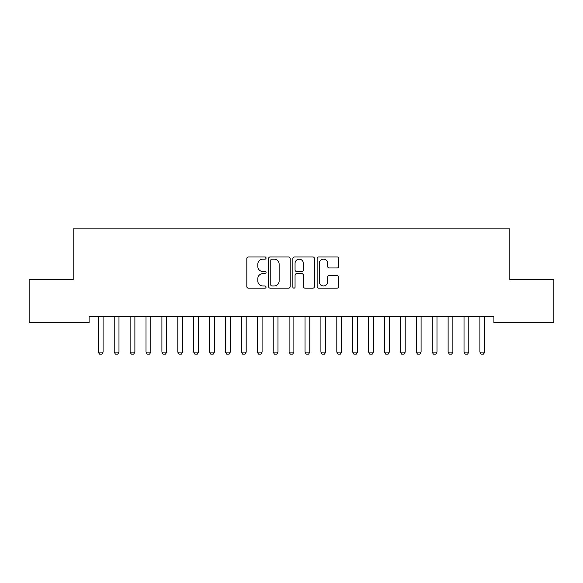 <?xml version="1.0" encoding="UTF-8"?>
<svg xmlns="http://www.w3.org/2000/svg" width="583" height="583" viewBox="0 0 583 583"><rect width="100%" height="100%" fill="white"/><g stroke="black" fill="none" stroke-linecap="round" stroke-linejoin="round"><path stroke-width="0.87" d="M266.059 258.05A1.093 1.093 0 0 0 264.966 256.957L248.387 256.957A1.56 1.56 0 0 0 246.828 258.517L246.828 286.61A1.56 1.56 0 0 0 248.387 288.17L264.966 288.17A1.093 1.093 0 0 0 266.059 287.076A1.093 1.093 0 0 0 264.966 285.983L262.824 285.983A4.992 4.992 0 0 1 257.824 280.991L257.824 278.652A4.992 4.992 0 0 1 262.824 273.653L264.966 273.653A1.093 1.093 0 0 0 266.059 272.56A1.093 1.093 0 0 0 264.966 271.474L262.824 271.474A4.992 4.992 0 0 1 257.824 266.475L257.824 264.135A4.992 4.992 0 0 1 262.824 259.144L264.966 259.144A1.093 1.093 0 0 0 266.059 258.05M337.112 267.961A1.56 1.56 0 0 0 338.672 266.402L338.672 258.517A1.56 1.56 0 0 0 337.112 256.957L318.697 256.957A1.56 1.56 0 0 0 317.137 258.517L317.137 286.61A1.56 1.56 0 0 0 318.697 288.17L337.112 288.17A1.56 1.56 0 0 0 338.672 286.61L338.672 277.093A1.56 1.56 0 0 0 337.112 275.526L329.227 275.526A1.56 1.56 0 0 0 327.668 277.093L327.668 281.808A4.176 4.176 0 0 1 323.492 285.983A4.176 4.176 0 0 1 319.316 281.808L319.316 263.319A4.176 4.176 0 0 1 323.492 259.144A4.176 4.176 0 0 1 327.668 263.319L327.668 266.402A1.56 1.56 0 0 0 329.227 267.961L337.112 267.961M493.91 316.285L89.09 316.285L89.09 322.647L29.15 322.647L29.15 279.716L73.196 279.716L73.196 228.835L509.804 228.835L509.804 279.716L553.85 279.716L553.85 322.647L493.91 322.647L493.91 316.285M290.137 258.517A1.56 1.56 0 0 0 288.57 256.957L270.155 256.957A1.56 1.56 0 0 0 268.595 258.517L268.595 286.61A1.56 1.56 0 0 0 270.155 288.17L288.57 288.17A1.56 1.56 0 0 0 290.137 286.61L290.137 258.517M294.43 256.957L312.845 256.957A1.56 1.56 0 0 1 314.405 258.517L314.405 286.61A1.56 1.56 0 0 1 312.845 288.17L304.96 288.17A1.56 1.56 0 0 1 303.4 286.61L303.4 275.22A1.56 1.56 0 0 0 301.841 273.653L296.609 273.653A1.56 1.56 0 0 0 295.049 275.22L295.049 287.076A1.093 1.093 0 0 1 293.956 288.17A1.093 1.093 0 0 1 292.863 287.076L292.863 258.517A1.56 1.56 0 0 1 294.43 256.957M271.875 259.144A1.093 1.093 0 0 0 270.782 260.237L270.782 284.89A1.093 1.093 0 0 0 271.875 285.983L274.134 285.983A4.992 4.992 0 0 0 279.133 280.991L279.133 264.135A4.992 4.992 0 0 0 274.134 259.144L271.875 259.144M303.4 263.392A4.176 4.176 0 0 0 299.225 259.216A4.176 4.176 0 0 0 295.049 263.392L295.049 269.907A1.56 1.56 0 0 0 296.609 271.474L301.841 271.474A1.56 1.56 0 0 0 303.4 269.907L303.4 263.392M98.243 316.635A1.589 1.589 -179.4 0 1 98.316 317.116A1.589 1.589 179.4 0 0 98.243 316.635L98.133 316.285M103.271 316.285L103.162 316.635A1.589 1.589 179.4 0 0 103.082 317.116L103.082 352.096L101.894 354.165L99.511 354.165L98.316 352.096L98.316 317.116M98.316 352.096L103.082 352.096M114.137 316.635A1.589 1.589 -179.4 0 1 114.217 317.116A1.589 1.589 179.4 0 0 114.137 316.635L114.028 316.285M130.038 316.635A1.589 1.589 -179.4 0 1 130.118 317.116A1.589 1.589 179.4 0 0 130.038 316.635L129.929 316.285M119.172 316.285L119.063 316.635A1.589 1.589 179.4 0 0 118.983 317.116L118.983 352.096L117.795 354.165L115.405 354.165L114.217 352.096L114.217 317.116M114.217 352.096L118.983 352.096M135.067 316.285L134.957 316.635A1.589 1.589 179.4 0 0 134.884 317.116L134.884 352.096L133.689 354.165L131.306 354.165L130.118 352.096L130.118 317.116M130.118 352.096L134.884 352.096M145.939 316.635A1.589 1.589 -179.4 0 1 146.012 317.116A1.589 1.589 179.4 0 0 145.939 316.635L145.83 316.285M161.841 316.635A1.589 1.589 -179.4 0 1 161.914 317.116A1.589 1.589 179.4 0 0 161.841 316.635L161.731 316.285M150.968 316.285L150.859 316.635A1.589 1.589 179.4 0 0 150.786 317.116L150.786 352.096L149.591 354.165L147.208 354.165L146.012 352.096L146.012 317.116M146.012 352.096L150.786 352.096M166.869 316.285L166.76 316.635A1.589 1.589 179.4 0 0 166.687 317.116L166.687 352.096L165.492 354.165L163.109 354.165L161.914 352.096L161.914 317.116M161.914 352.096L166.687 352.096M177.742 316.635A1.589 1.589 -179.4 0 1 177.815 317.116A1.589 1.589 179.4 0 0 177.742 316.635L177.633 316.285M182.77 316.285L182.661 316.635A1.589 1.589 179.4 0 0 182.588 317.116L182.588 352.096L181.393 354.165L179.01 354.165L177.815 352.096L177.815 317.116M177.815 352.096L182.588 352.096M193.643 316.635A1.589 1.589 -179.4 0 1 193.716 317.116A1.589 1.589 179.4 0 0 193.643 316.635L193.534 316.285M198.672 316.285L198.563 316.635A1.589 1.589 179.4 0 0 198.482 317.116L198.482 352.096L197.294 354.165L194.904 354.165L193.716 352.096L193.716 317.116M193.716 352.096L198.482 352.096M209.537 316.635A1.589 1.589 -179.4 0 1 209.618 317.116A1.589 1.589 179.4 0 0 209.537 316.635L209.428 316.285M214.566 316.285L214.457 316.635A1.589 1.589 179.4 0 0 214.384 317.116L214.384 352.096L213.196 354.165L210.806 354.165L209.618 352.096L209.618 317.116M209.618 352.096L214.384 352.096M225.439 316.635A1.589 1.589 -179.4 0 1 225.512 317.116A1.589 1.589 179.4 0 0 225.439 316.635L225.329 316.285M230.467 316.285L230.358 316.635A1.589 1.589 179.4 0 0 230.285 317.116L230.285 352.096L229.09 354.165L226.707 354.165L225.512 352.096L225.512 317.116M225.512 352.096L230.285 352.096M241.34 316.635A1.589 1.589 -179.4 0 1 241.413 317.116A1.589 1.589 179.4 0 0 241.34 316.635L241.231 316.285M246.369 316.285L246.259 316.635A1.589 1.589 179.4 0 0 246.186 317.116L246.186 352.096L244.991 354.165L242.608 354.165L241.413 352.096L241.413 317.116M241.413 352.096L246.186 352.096M257.241 316.635A1.589 1.589 -179.4 0 1 257.314 317.116A1.589 1.589 179.4 0 0 257.241 316.635L257.132 316.285M262.27 316.285L262.161 316.635A1.589 1.589 179.4 0 0 262.088 317.116L262.088 352.096L260.892 354.165L258.509 354.165L257.314 352.096L257.314 317.116M257.314 352.096L262.088 352.096M273.143 316.635A1.589 1.589 -179.4 0 1 273.216 317.116A1.589 1.589 179.4 0 0 273.143 316.635L273.033 316.285M278.171 316.285L278.062 316.635A1.589 1.589 179.4 0 0 277.982 317.116L277.982 352.096L276.794 354.165L274.411 354.165L273.216 352.096L273.216 317.116M273.216 352.096L277.982 352.096M289.037 316.635A1.589 1.589 -179.4 0 1 289.117 317.116A1.589 1.589 179.4 0 0 289.037 316.635L288.928 316.285M294.072 316.285L293.963 316.635A1.589 1.589 179.4 0 0 293.883 317.116L293.883 352.096L292.695 354.165L290.305 354.165L289.117 352.096L289.117 317.116M289.117 352.096L293.883 352.096M304.938 316.635A1.589 1.589 -179.4 0 1 305.018 317.116A1.589 1.589 179.4 0 0 304.938 316.635L304.829 316.285M309.967 316.285L309.857 316.635A1.589 1.589 179.4 0 0 309.784 317.116L309.784 352.096L308.589 354.165L306.206 354.165L305.018 352.096L305.018 317.116M305.018 352.096L309.784 352.096M320.839 316.635A1.589 1.589 -179.4 0 1 320.912 317.116A1.589 1.589 179.4 0 0 320.839 316.635L320.73 316.285M325.868 316.285L325.759 316.635A1.589 1.589 179.4 0 0 325.686 317.116L325.686 352.096L324.491 354.165L322.108 354.165L320.912 352.096L320.912 317.116M320.912 352.096L325.686 352.096M336.741 316.635A1.589 1.589 -179.4 0 1 336.814 317.116A1.589 1.589 179.4 0 0 336.741 316.635L336.631 316.285M341.769 316.285L341.66 316.635A1.589 1.589 179.4 0 0 341.587 317.116L341.587 352.096L340.392 354.165L338.009 354.165L336.814 352.096L336.814 317.116M336.814 352.096L341.587 352.096M352.642 316.635A1.589 1.589 -179.4 0 1 352.715 317.116A1.589 1.589 179.4 0 0 352.642 316.635L352.533 316.285M357.671 316.285L357.561 316.635A1.589 1.589 179.4 0 0 357.488 317.116L357.488 352.096L356.293 354.165L353.91 354.165L352.715 352.096L352.715 317.116M352.715 352.096L357.488 352.096M368.543 316.635A1.589 1.589 -179.4 0 1 368.616 317.116A1.589 1.589 179.4 0 0 368.543 316.635L368.434 316.285M373.572 316.285L373.463 316.635A1.589 1.589 179.4 0 0 373.382 317.116L373.382 352.096L372.194 354.165L369.804 354.165L368.616 352.096L368.616 317.116M368.616 352.096L373.382 352.096M384.437 316.635A1.589 1.589 -179.4 0 1 384.518 317.116A1.589 1.589 179.4 0 0 384.437 316.635L384.328 316.285M389.466 316.285L389.357 316.635A1.589 1.589 179.4 0 0 389.284 317.116L389.284 352.096L388.096 354.165L385.706 354.165L384.518 352.096L384.518 317.116M384.518 352.096L389.284 352.096M400.339 316.635A1.589 1.589 -179.4 0 1 400.412 317.116A1.589 1.589 179.4 0 0 400.339 316.635L400.23 316.285M405.367 316.285L405.258 316.635A1.589 1.589 179.4 0 0 405.185 317.116L405.185 352.096L403.99 354.165L401.607 354.165L400.412 352.096L400.412 317.116M400.412 352.096L405.185 352.096M416.24 316.635A1.589 1.589 -179.4 0 1 416.313 317.116A1.589 1.589 179.4 0 0 416.24 316.635L416.131 316.285M421.269 316.285L421.159 316.635A1.589 1.589 179.4 0 0 421.086 317.116L421.086 352.096L419.891 354.165L417.508 354.165L416.313 352.096L416.313 317.116M416.313 352.096L421.086 352.096M432.141 316.635A1.589 1.589 -179.4 0 1 432.214 317.116A1.589 1.589 179.4 0 0 432.141 316.635L432.032 316.285M437.17 316.285L437.061 316.635A1.589 1.589 179.4 0 0 436.988 317.116L436.988 352.096L435.793 354.165L433.409 354.165L432.214 352.096L432.214 317.116M432.214 352.096L436.988 352.096M448.043 316.635A1.589 1.589 -179.4 0 1 448.116 317.116A1.589 1.589 179.4 0 0 448.043 316.635L447.933 316.285M453.071 316.285L452.962 316.635A1.589 1.589 179.4 0 0 452.882 317.116L452.882 352.096L451.694 354.165L449.311 354.165L448.116 352.096L448.116 317.116M448.116 352.096L452.882 352.096M463.937 316.635A1.589 1.589 -179.4 0 1 464.017 317.116A1.589 1.589 179.4 0 0 463.937 316.635L463.828 316.285M468.972 316.285L468.863 316.635A1.589 1.589 179.4 0 0 468.783 317.116L468.783 352.096L467.595 354.165L465.205 354.165L464.017 352.096L464.017 317.116M464.017 352.096L468.783 352.096M479.838 316.635A1.589 1.589 -179.4 0 1 479.918 317.116A1.589 1.589 179.4 0 0 479.838 316.635L479.729 316.285M484.867 316.285L484.757 316.635A1.589 1.589 179.4 0 0 484.684 317.116L484.684 352.096L483.489 354.165L481.106 354.165L479.918 352.096L479.918 317.116M479.918 352.096L484.684 352.096"/></g></svg>
